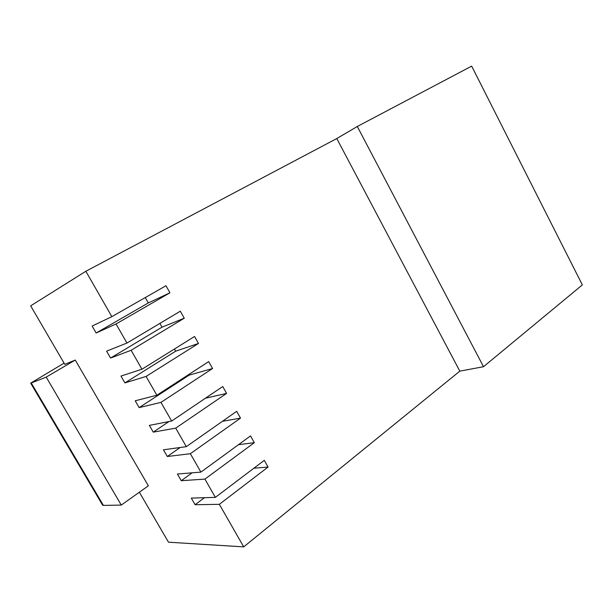 <?xml version="1.0" encoding="UTF-8"?>
<svg xmlns="http://www.w3.org/2000/svg" width="613" height="613" viewBox="0 0 613 613"><rect width="100%" height="100%" fill="white"/><g stroke="black" fill="none" stroke-linecap="round" stroke-linejoin="round"><path stroke-width="0.92" d="M111.85 316.66L85.843 271.268L336.782 138.553L459.811 371.141L243.721 546.873L219.347 504.323L268.065 467.06L264.28 460.34L215.37 497.373L204.903 479.105L254.334 442.678L250.525 435.912L200.895 472.11L190.359 453.712L240.511 418.127L236.672 411.315L186.321 446.662L175.709 428.135L226.595 393.408L222.734 386.542L171.64 421.039L160.951 402.373L212.581 368.513L208.688 361.609L156.851 395.224L146.086 376.428L198.466 343.449L194.551 336.491L141.955 369.225L131.113 350.291L184.26 318.208L180.314 311.205L126.96 343.042L116.033 323.971L169.947 292.792L165.977 285.742L111.85 316.66L92.142 326.055L96.149 333.005L116.033 323.971M64.066 363.126L30.681 383.148L31.255 382.987L103.398 505.411L121.274 505.074L46.197 377.118L75.261 360.061L64.771 364.337L30.665 305.849L85.843 271.268M75.261 360.061L148.361 485.81L121.274 505.074M243.721 546.873L168.483 542.191L139.35 492.224M215.37 497.373L191.287 498.101L195.11 504.729L219.347 504.323M200.895 472.11L177.418 474.025L181.256 480.699L204.903 479.105M186.321 446.662L163.441 449.789L167.311 456.501L190.359 453.712M171.64 421.039L149.38 425.376L153.273 432.142L175.709 428.135M156.851 395.224L135.212 400.802L139.136 407.614L160.951 402.373M141.955 369.225L120.953 376.06L124.906 382.91L146.086 376.428M126.96 343.042L106.601 351.149L110.578 358.046L131.113 350.291M336.782 138.553L357.31 126.485L471.665 66.127L582.35 284.907L483.519 366.712L459.811 371.141M103.398 505.411L102.509 505.005M31.255 382.987L46.197 377.118M357.31 126.485L483.519 366.712M253.882 468.209L268.065 467.06M204.458 497.702L195.11 504.729M192.114 472.822L181.256 480.699M238.488 444.693L254.334 442.678M180.184 447.498L167.311 456.501M222.45 421.3L240.511 418.127M168.973 421.552L153.273 432.142M205.455 398.212L226.595 393.408M188.858 374.466L189.218 375.102L139.136 407.614M189.218 375.102L212.581 368.513M174.429 349.019L175.67 351.203L124.906 382.91M175.67 351.203L198.466 343.449M159.901 323.38L162.039 327.15L110.578 358.046M162.039 327.15L184.26 318.208M145.273 297.566L148.315 302.929L96.149 333.005M148.315 302.929L169.947 292.792M102.624 505.212L30.681 383.148"/></g></svg>
